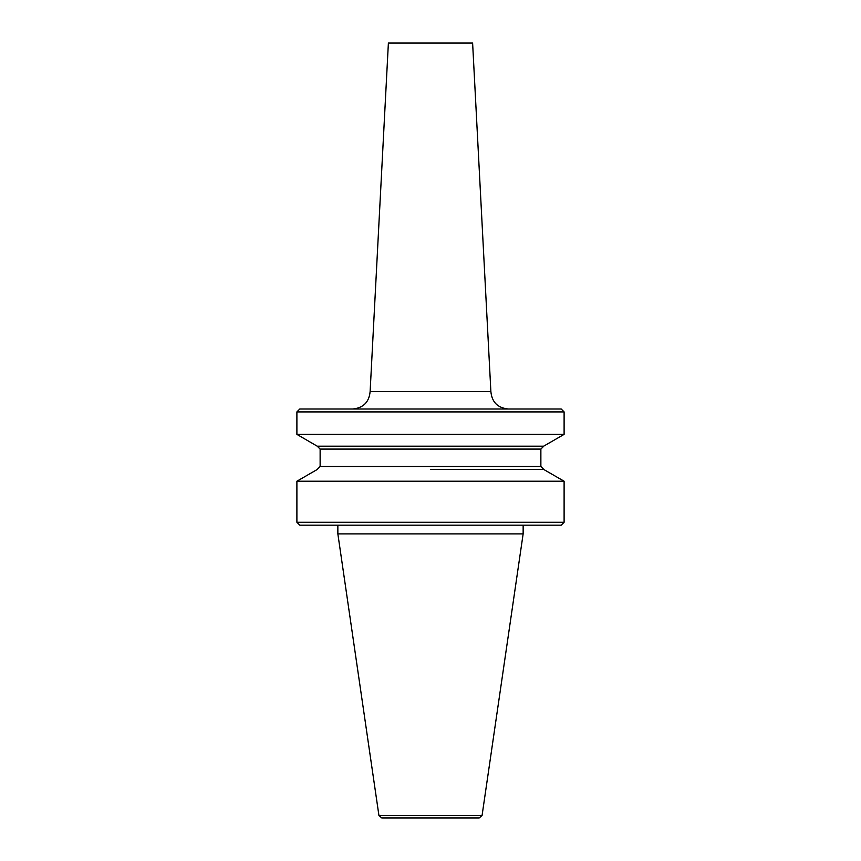 <?xml version="1.0" encoding="UTF-8"?>
<svg xmlns="http://www.w3.org/2000/svg" width="861" height="861" viewBox="0 0 861 861"><rect width="100%" height="100%" fill="white"/><g stroke="black" fill="none" stroke-linecap="round" stroke-linejoin="round"><path stroke-width="1.29" d="M337.856 525.188L337.856 533.895L523.144 533.895L482.074 815.464L479.2 817.95L472.614 817.95M482.074 815.464L378.926 815.464L381.8 817.95L479.2 817.95M564.106 411.913L561.2 409.007L299.8 409.007L296.894 411.913L564.106 411.913L564.106 434.375L296.894 434.375L317.225 446.181L543.775 446.181L540.869 449.087L540.869 466.511L543.775 469.417L430.5 469.417M317.354 469.417L296.894 481.224L564.106 481.224L564.106 522.283L296.894 522.283L299.8 525.188L561.2 525.188L564.106 522.283M490.878 391.529L472.614 43.05L388.386 43.05L370.122 391.529L490.878 391.583C491.911 402.162 497.723 407.974 508.302 409.007M317.354 446.181L430.5 446.181M540.869 466.511L320.131 466.511L320.131 449.087L540.869 449.087M370.122 391.529L490.878 391.583M543.646 446.181L564.106 434.375M543.646 469.417L564.106 481.224M523.144 525.188L523.144 533.895M370.122 391.583C369.089 402.162 363.277 407.974 352.698 409.007M296.894 481.224L296.894 522.283M320.131 466.511L317.225 469.417M320.131 449.087L317.225 446.181M296.894 411.913L296.894 434.375M378.926 815.464L337.856 533.895"/></g></svg>
